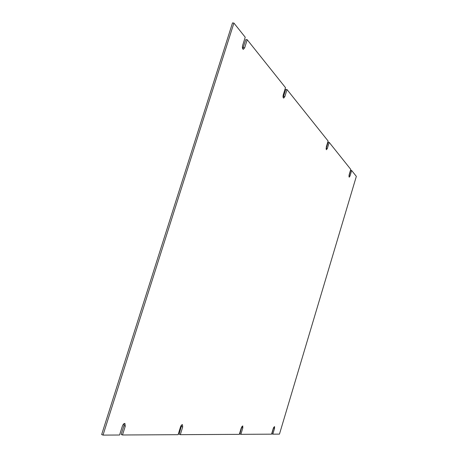 <?xml version="1.0" encoding="UTF-8"?>
<svg xmlns="http://www.w3.org/2000/svg" width="458" height="458" viewBox="0 0 458 458"><rect width="100%" height="100%" fill="white"/><g stroke="black" fill="none" stroke-linecap="round" stroke-linejoin="round"><path stroke-width="0.69" d="M181.689 424.927L179.124 434.224L180.309 434.671L239.322 434.344L241.28 427.869L242.74 425.911L242.82 427.892L240.874 434.333L239.837 433.955L241.99 426.387M124.101 423.604L123.952 425.659L121.17 434.476L122.486 434.991L178.116 434.682L180.504 426.965C181.087 425.379 181.746 424.612 182.473 424.658L182.679 426.999L180.309 434.671M232.515 22.9L101.659 434.562L103.021 435.1L233.918 23.077L232.515 22.9M243.307 47.621L244.664 47.815L247.217 39.726L245.854 39.543L242.688 48.806M283.599 96.466L284.813 96.667L287.011 89.562L285.798 89.362L283.147 97.451M326.314 148.22L327.367 148.415L329.193 142.375L328.14 142.18L326.039 148.907M349.053 175.78L350.015 175.975L351.652 170.502L350.691 170.307L348.899 176.227M273.781 427.222L271.875 433.818L272.825 434.155L279.466 434.121L356.341 176.37L351.652 170.502M103.021 435.1L119.572 435.008L122.378 426.129C123.099 424.257 123.946 423.369 124.919 423.473L125.274 426.169L122.486 434.991M233.918 23.077L245.219 37.23L242.654 45.365C242.162 47.517 242.385 48.851 243.312 49.367L244.664 47.815M247.217 39.726L285.494 87.655L283.284 94.806C282.861 96.598 282.987 97.697 283.662 98.104L284.813 96.667M287.011 89.562L328.105 141.018L326.268 147.087L326.422 149.726L327.367 148.415M329.193 142.375L350.771 169.391L349.122 174.887L349.191 177.2L350.015 175.975M240.874 434.333L271.565 434.161L273.306 428.339L274.531 426.57L274.554 428.356L272.825 434.155M242.82 427.892L241.784 427.52M181.494 426.558L182.679 426.999M123.952 425.659L125.274 426.169M273.609 428.024L274.554 428.356"/></g></svg>
